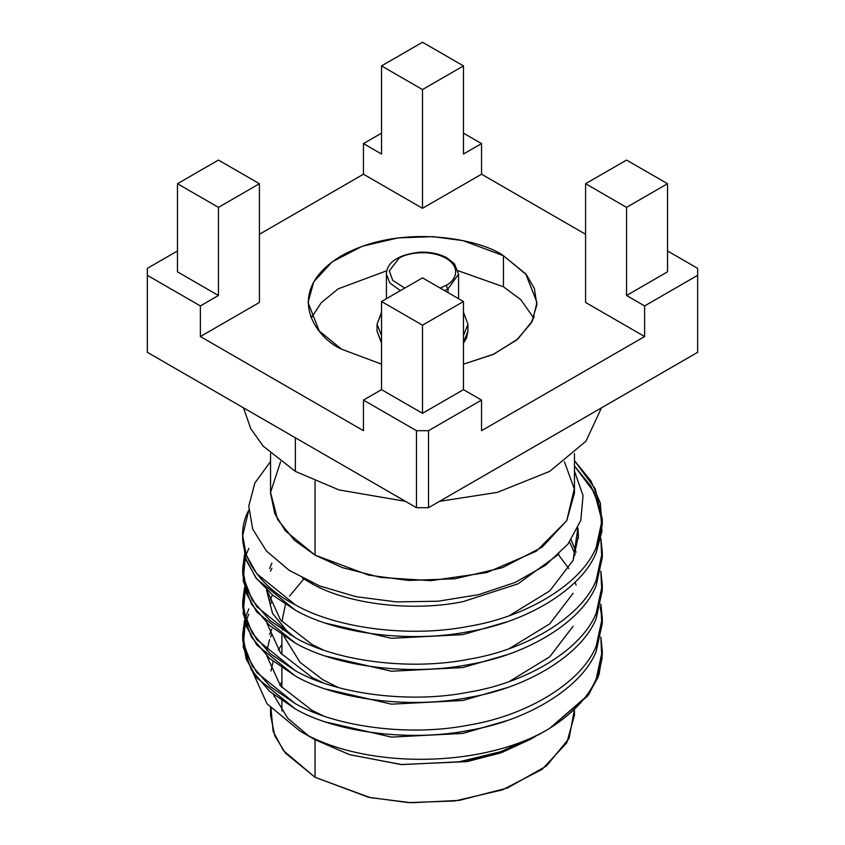 <?xml version="1.0" encoding="UTF-8"?>
<svg xmlns="http://www.w3.org/2000/svg" width="845" height="845" viewBox="0 0 845 845"><rect width="100%" height="100%" fill="white"/><g stroke="black" fill="none" stroke-linecap="round" stroke-linejoin="round"><path stroke-width="1.27" d="M271.879 634.141L270.548 637.056L271.879 634.141M269.544 639.623L266.893 650.65M312.238 710.497L280.572 685.971L266.83 655.91L280.572 685.971L312.238 710.497L323.382 715.863L312.238 710.497M269.544 634.51L271.879 629.018L269.544 634.51M457.758 762.137L499.321 752.779L535.498 736.481L497.62 753.328L457.758 762.137L500.694 751.701L538.719 734.664L549.789 728.263C483.414 768.718 363.603 769.647 299.89 730.967L267.083 703.885L252.75 672.124L267.083 703.885L299.89 730.967L315.048 739.724L349.439 754.606L401.016 764.535L466.746 761.62L500.198 753.085L532.762 738.097M325.811 722.01L391.478 737.093L462.859 733.418L506.451 720.764L462.859 733.418L391.478 737.093L325.811 722.01M271.879 601.207L270.548 604.122L271.879 601.207M312.238 677.563L280.572 653.037L266.83 622.976L280.572 653.037L312.238 677.563L323.382 682.929L312.238 677.563M269.544 601.577L271.879 596.095L269.544 601.577M325.811 689.076L391.478 704.17L462.859 700.494L506.451 687.83L462.859 700.494L391.478 704.17L325.811 689.076M271.879 568.273L270.548 571.188L271.879 568.273M266.566 590.254L272.618 613.565L290.236 634.912L272.502 613.343L266.566 589.799M312.238 645.781L312.238 644.629L280.572 620.103L266.83 590.053L280.572 620.103L312.238 644.629L312.238 645.781M269.544 568.643L271.879 563.161L269.544 568.643M558.387 554.669L568.843 568.59M575.16 582.142L576.089 585.11M573.121 626.229L549.768 656.766L509.208 681.566L549.768 656.766L573.121 626.229M325.811 656.143L391.478 671.236L462.859 667.561L506.451 654.907L462.859 667.561L391.478 671.236L325.811 656.143M575.297 554.732L569.562 542.004M571.146 539.797L576.089 552.186M573.121 593.296L549.768 623.832L509.208 648.633L549.768 623.832L573.121 593.296M323.382 650.006L312.238 644.629L323.382 650.006M325.811 623.219L391.478 638.302L462.859 634.627L506.451 621.973L462.859 634.627L391.478 638.302L325.811 623.219M578.381 538.297L577.283 529.287L578.381 538.297M302.341 578.064L312.238 583.884L312.238 582.849L312.238 583.884L302.341 578.064M577.906 527.935L578.434 535.741L573.121 560.362L549.768 590.898L509.208 615.699L549.768 590.898L573.121 560.362L577.906 527.935M248.831 510.095C231.456 542.004 251.324 582.458 295.37 604.872C336.912 628.733 411.04 637.848 469.038 626.251C527.945 616.618 582.216 582.944 596.169 547.359L601.957 525.843L600.372 503.261L591.014 481.048L574.452 460.641L595.176 488.716L602.295 519.168L596.169 547.359C582.216 582.944 527.945 616.618 469.038 626.251C411.04 637.848 336.912 628.733 295.37 604.872L256.753 573.692L246.233 555.017L242.705 535.635L248.736 510.306M242.705 535.635L242.705 540.958L246.233 560.341L256.753 579.015L295.37 610.196C336.912 634.046 411.04 643.172 469.038 631.574C527.945 621.941 582.216 588.268 596.169 552.683L602.295 524.491L602.295 519.168M602.242 521.83L594.542 492.741L574.452 465.954L591.014 486.371L600.372 508.584L601.957 531.156L596.169 552.683C582.216 588.268 527.945 621.941 469.038 631.574C411.04 643.172 336.912 634.046 295.37 610.196L272.914 595.366L255.813 577.769L245.536 558.344L242.779 538.297M600.848 538.286L602.295 552.102L596.169 580.293C582.216 615.878 527.945 649.552 469.038 659.184C411.04 670.782 336.912 661.656 295.37 637.806L256.753 606.625L246.233 587.951L242.705 568.569L244.48 554.753L243.444 577.441L252.159 600.013L270.125 620.631L295.37 637.806C336.912 661.656 411.04 670.782 469.038 659.184C527.945 649.552 582.216 615.878 596.169 580.293L601.841 559.802L600.848 538.286M248.831 548.352L246.127 554.732L248.831 548.352M242.705 568.569L242.705 573.892L246.233 593.264L256.753 611.949L295.37 643.119L269.46 625.374L251.356 604.006L243.138 580.673L245.24 557.404L242.779 571.231M602.242 554.764L596.169 585.617C582.216 621.202 527.945 654.875 469.038 664.497C411.04 676.106 336.912 666.98 295.37 643.119C336.912 666.98 411.04 676.106 469.038 664.497C527.945 654.875 582.216 621.202 596.169 585.617L602.295 557.425L602.295 552.102M600.848 571.22L602.295 585.036L596.169 613.227C582.216 648.812 527.945 682.485 469.038 692.108C411.04 703.716 336.912 694.59 295.37 670.729L256.753 639.559L246.233 620.874L242.705 601.503L244.48 587.676L243.444 610.375L252.159 632.947L270.125 653.565L295.37 670.729C336.912 694.59 411.04 703.716 469.038 692.108C527.945 682.485 582.216 648.812 596.169 613.227L601.841 592.725L600.848 571.22M242.705 601.503L242.705 606.816L246.233 626.198L256.753 644.872L295.37 676.053L269.46 658.308L251.356 636.94L243.138 613.607L245.24 590.338L242.779 604.164M602.242 587.697L596.169 618.54C582.216 654.136 527.945 687.809 469.038 697.431C411.04 709.039 336.912 699.913 295.37 676.053C336.912 699.913 411.04 709.039 469.038 697.431C527.945 687.809 582.216 654.136 596.169 618.54L602.295 590.359L602.295 585.036M600.848 604.154L602.295 617.97L596.169 646.15C582.216 681.746 527.945 715.419 469.038 725.042C411.04 736.65 336.912 727.524 295.37 703.663L256.753 672.483L246.233 653.808L242.705 634.437L244.48 620.61L243.444 643.298L252.159 665.881L270.125 686.499L295.37 703.663C336.912 727.524 411.04 736.65 469.038 725.042C527.945 715.419 582.216 681.746 596.169 646.15L601.841 625.659L600.848 604.154M245.24 617.948L248.831 608.886L245.24 617.948M248.831 614.209L246.127 620.6L248.831 614.209M242.705 634.437L242.705 639.749L246.233 659.132L256.753 677.806L295.37 708.987L269.46 691.242L251.356 669.874L243.138 646.541L245.24 623.261L242.779 637.088M600.235 606.805L602.242 620.621L596.169 651.474C582.216 687.059 527.945 720.732 469.038 730.365C411.04 741.973 336.912 732.847 295.37 708.987C336.912 732.847 411.04 741.973 469.038 730.365C527.945 720.732 582.216 687.059 596.169 651.474L602.295 623.283L602.295 617.97M564.418 461.729L574.283 488.875L566.699 520.763L536.279 551.236L486.9 572.551L431.013 580.673L380.884 577.462L342.214 567.576L315.048 555.123L294.409 540.282L277.561 519.432L270.548 492.424L280.582 461.729M270.548 461.507L254.873 483.023L248.768 506.081L252.697 529.15L266.407 550.982L289.201 570.343L319.685 585.965L356.083 596.697L396.4 601.904L438.101 601.217L478.513 594.679L515.091 582.469L545.627 565.199L568.02 544.022L580.811 520.362L583.039 495.55L574.452 471.098L583.039 495.55L580.811 520.362L568.02 544.022L545.627 565.199L515.091 582.469L478.513 594.679L438.101 601.217L396.4 601.904L356.083 596.697L319.685 585.965L289.201 570.343L266.407 550.982L252.697 529.15L248.768 506.081L254.873 483.023L270.548 461.507M281.903 644.397L278.237 650.122M273.167 661.434L270.991 670.993M273.368 694.527L287.68 718.165L307.907 735.298L287.68 718.165L273.368 694.527M270.548 707.941L270.548 715.25L274.773 735.815L285.378 753.064L315.048 777.294L315.048 739.724L299.89 730.967C363.603 769.647 483.414 768.718 549.789 728.263L587.518 696.174L598.154 677.109L602.242 657.336M602.274 653.639L599.126 674.342L588.775 694.442L549.789 728.263C572.815 713.571 588.268 697.178 596.169 679.084C588.268 697.178 572.815 713.571 549.789 728.263M531.336 738.91L501.655 752.578L468.077 761.377L401.797 764.598L349.714 754.701L315.048 739.724L315.048 777.294L368.631 797.289L408.42 802.613L455.001 800.954L502.469 789.853L542.152 769.341L566.784 742.787L574.452 715.25L574.452 710.434M281.903 681.968L279.822 685.063M274.477 695.414L274.065 696.47M481.544 143.597L463.472 133.161L481.544 143.597L481.544 174.207L422.5 208.303L363.456 174.207L259.415 234.276L363.456 174.207L363.456 143.597L381.528 154.033L363.456 143.597L381.528 133.161L363.456 143.597L363.456 174.207L422.5 208.303L422.5 89.559L381.528 65.899L381.528 154.033L381.528 65.899L422.5 42.25L463.472 65.899L422.5 89.559L422.5 208.303L481.544 174.207L585.585 234.276L481.544 174.207L481.544 143.597L463.472 154.033L481.544 143.597M363.456 400.086L416.479 430.696L428.521 430.696L481.544 400.086L463.472 389.651L422.5 413.3L381.528 389.651L363.456 400.086L363.456 430.696L200.371 336.542L363.456 430.696L363.456 400.086L381.528 389.651L381.528 301.528L422.5 277.868L463.472 301.528L463.472 389.651L481.544 400.086L428.521 430.696L428.521 507.697L697.653 352.312L697.653 275.322L644.629 305.932L644.629 336.542L585.585 302.457L644.629 336.542L481.544 430.696L644.629 336.542L644.629 305.932L626.557 295.496L626.557 207.374L585.585 183.714L585.585 302.457L585.585 183.714L626.557 160.064L667.529 183.714L667.529 271.837L626.557 295.496L644.629 305.932L697.653 275.322L697.653 268.361L667.529 250.965L697.653 268.361L697.653 352.312L428.521 507.697L416.479 507.697L416.479 430.696L363.456 400.086M259.415 302.457L200.371 336.542L200.371 305.932L147.347 275.322L147.347 352.312L416.479 507.697L147.347 352.312L147.347 275.322L200.371 305.932L200.371 336.542L259.415 302.457L259.415 183.714L259.415 302.457M503.44 255.718L526.456 274.794L534.378 288.494L536.892 304.791L531.494 322.642L516.644 340.049L492.962 354.53L463.472 364.163L493.892 354.108L517.953 338.929L532.466 320.804L536.966 302.457L525.791 273.97L503.44 255.718L463.071 240.656L433.105 236.653L398.016 237.899L362.262 246.254L332.37 261.718L313.812 281.712L308.034 302.457L319.209 330.934L341.56 349.186C314.636 337.387 282.758 290.944 341.56 255.718C402.569 221.77 483.013 240.181 503.44 255.718L503.44 286.804L520.668 299.542L533.755 317.995L520.668 299.542L503.44 286.804L503.44 255.718M381.528 364.163L341.56 349.186L381.528 364.163M147.347 268.361L177.471 250.965L147.347 268.361L147.347 275.322L147.347 268.361M481.544 430.696L481.544 400.086L481.544 430.696M463.472 154.033L463.472 65.899L463.472 154.033M218.443 160.064L259.415 183.714L218.443 207.374L218.443 295.496L200.371 305.932L218.443 295.496L177.471 271.837L218.443 295.496L218.443 207.374L177.471 183.714L177.471 271.837L177.471 183.714L218.443 160.064L177.471 183.714L218.443 207.374L259.415 183.714L218.443 160.064M295.37 471.404L339.014 489.931L405.463 501.338L339.014 489.931L295.37 471.404L295.37 437.773L295.37 471.404L263.27 446.202L250.743 428.69L243.518 407.839L250.743 428.69L263.27 446.202L295.37 471.404M439.537 501.338L497.378 492.371L549.63 471.404L585.955 441.227L601.482 407.839L585.955 441.227L549.63 471.404L497.378 492.371L439.537 501.338M310.728 316.695L312.101 316.072M532.899 316.072L534.272 316.695M270.548 453.48L270.548 493.089L274.773 513.644L285.378 530.892L315.048 555.123L315.048 481.227L315.048 555.123L368.631 575.118L408.42 580.441L455.001 578.783L502.469 567.682L542.152 547.169L566.784 520.615L574.452 493.089L574.452 453.48M574.241 710.634L569.044 738.467L546.388 766.056L507.401 788.015L459.279 800.384L411.346 802.75L370.205 797.627L315.048 777.294L283.466 750.656L273.125 731.369L271.002 708.437M303.799 578.994L289.476 596.211L303.799 578.994M285.452 604.376L281.913 621.645L285.452 604.376M282.124 627.001L282.515 630.064L282.124 627.001M283.973 636.348L300.038 662.364L323.086 679.887L338.528 687.598L323.086 679.887L300.038 662.364L283.973 636.348M311.245 317.995L321.258 302.7L338.211 288.821L386.852 270.727L338.211 288.821L321.258 302.7L311.245 317.995M458.074 270.717L503.44 286.804L458.074 270.717M381.528 389.651L422.5 413.3L422.5 325.177L381.528 301.528L381.528 389.651M422.5 413.3L463.472 389.651L463.472 301.528L422.5 325.177L422.5 413.3M463.472 301.528L422.5 277.868L381.528 301.528L422.5 325.177L463.472 301.528M381.528 65.899L422.5 89.559L463.472 65.899L422.5 42.25L381.528 65.899M626.557 295.496L667.529 271.837L667.529 183.714L626.557 207.374L626.557 295.496M585.585 183.714L626.557 207.374L667.529 183.714L626.557 160.064L585.585 183.714M600.848 637.077L602.295 650.893L596.169 679.084L601.841 658.593L600.848 637.077M558.904 554.098L517.9 583.906L462.859 601.693C412.561 611.97 348.267 604.365 312.238 583.884C348.267 604.365 412.561 611.97 462.859 601.693L517.9 583.906L558.904 554.098M428.521 430.696L416.479 430.696L416.479 507.697L428.521 507.697L428.521 430.696M446.002 285.409C453.818 281.987 463.071 268.499 446.002 258.274C428.288 248.419 404.935 253.764 398.998 258.274L389.313 270.886L392.682 280.308L404.808 288.082L392.682 280.308L389.313 270.886L398.998 258.274C404.935 253.764 428.288 248.419 446.002 258.274C463.071 268.499 453.818 281.987 446.002 285.409L440.192 288.082L446.002 285.409L448.008 288.884L458.571 274.16L448.008 288.884L446.002 285.409M386.429 298.697L386.429 274.16L389.83 282.99L400.414 290.627L389.83 282.99L386.429 274.16C386.492 270.368 387.464 255.644 420.145 252.18C430.654 251.926 439.611 253.838 447.005 257.894L454.399 263.746L458.571 274.16L458.571 298.697M444.586 290.627L448.008 288.884L444.586 290.627M448.008 292.592L448.008 288.884L448.008 292.592M463.472 328.684L463.472 315.185L463.472 328.684M381.528 315.185L381.528 328.684L381.528 315.185M463.472 335.602L467.94 324.248L463.472 335.602M381.528 312.259L377.06 324.248L381.528 335.602L377.06 324.248L381.528 312.904M463.472 342.563L467.94 331.208L463.472 342.563M381.528 343.207L377.06 331.208L381.528 342.563L377.06 331.208L377.06 324.248M315.048 739.724L299.89 730.967M281.903 634.975L281.903 654.569M281.903 667.909L281.903 687.503M281.903 700.832L281.903 710.972M602.295 650.893L602.295 654.959M463.472 343.207L466.524 338.106L467.94 331.208L467.94 324.248L463.472 312.259"/></g></svg>
